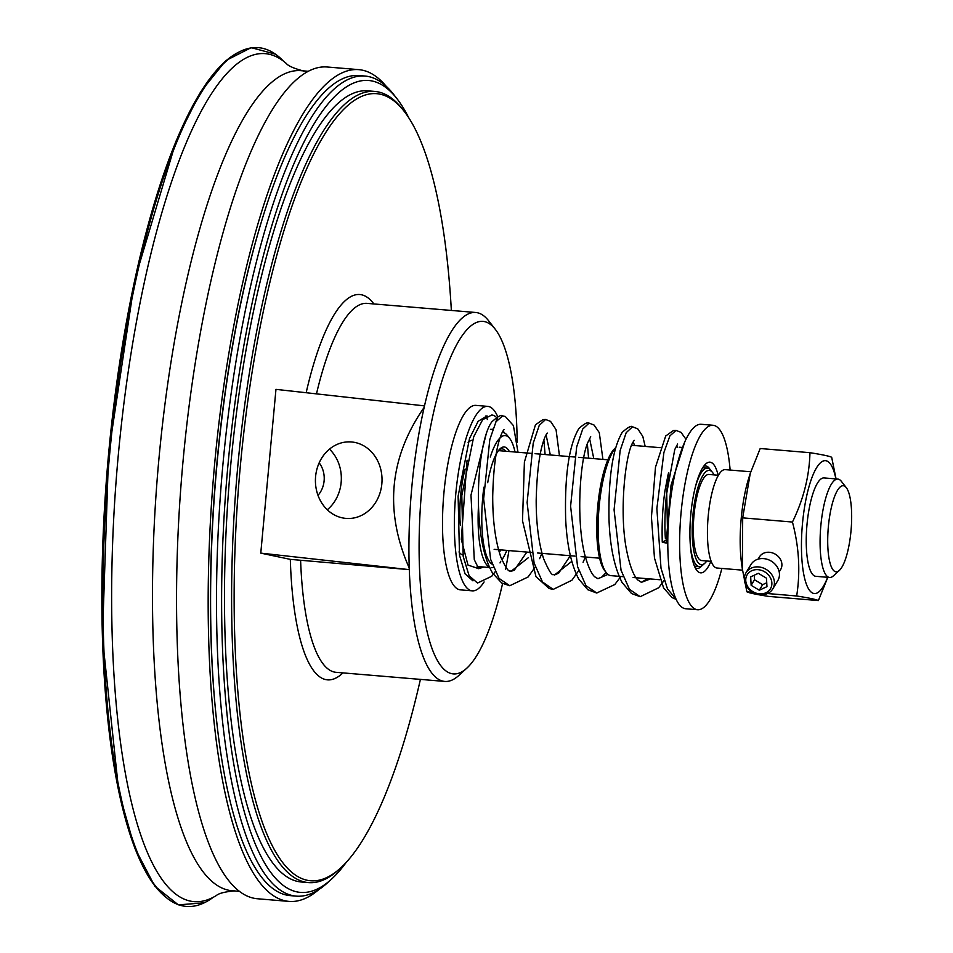 <?xml version="1.0" encoding="UTF-8"?>
<svg xmlns="http://www.w3.org/2000/svg" width="953" height="953" viewBox="0 0 953 953"><rect width="100%" height="100%" fill="white"/><g stroke="black" fill="none" stroke-linecap="round" stroke-linejoin="round"><path stroke-width="1.43" d="M386.191 86.282A417.343 110.727 94.8 0 0 358.769 69.64L327.153 66.996A417.343 110.727 94.8 0 0 182.535 466.696A417.343 110.727 94.8 0 0 253.748 898.214A417.343 110.727 94.8 0 0 257.393 898.75L289.021 901.407A417.343 110.727 94.8 0 0 318.838 889.566M217.463 728.14A409.111 108.535 -85.2 0 1 259.359 228.565M358.769 69.64A417.343 110.727 94.8 0 0 214.151 469.352A417.343 110.727 94.8 0 0 285.364 900.859A417.343 110.727 94.8 0 0 289.021 901.407M502.588 583.51A176.889 46.935 -85.2 0 1 466.815 668.172A176.889 46.935 -85.2 0 1 421.905 487.829A176.889 46.935 -85.2 0 1 495.238 329.238A176.889 46.935 -85.2 0 1 517.169 442.275M508.938 550.584A176.889 46.935 -85.2 0 1 505.59 569.275M485.947 415.865A92.56 24.552 -85.2 0 1 487.352 419.511M484.088 581.949A92.56 24.552 -85.2 0 1 472.283 590.848L460.418 589.859A92.56 24.552 -85.2 0 1 443.693 495.572A92.56 24.552 -85.2 0 1 475.892 405.382L487.745 406.383A92.56 24.552 -85.2 0 1 488.555 406.502A92.56 24.552 -85.2 0 1 497.74 416.711M462.944 554.956A57.597 15.284 -85.2 0 1 458.977 551.954M468.126 442.549A57.597 15.284 -85.2 0 1 472.485 440.215M319.172 462.836A23.658 20.549 -87.9 0 1 318.004 495.346M420.416 679.382A394.923 104.77 -85.2 0 1 340.662 867.933L338.66 869.755A396.972 105.318 -85.2 0 1 308.51 882.597L301.386 882.001A396.972 105.318 -85.2 0 1 230.781 464.445A396.972 105.318 -85.2 0 1 367.739 90.833L374.851 91.428A396.972 105.318 -85.2 0 1 402.452 109.118L404.108 111.239A394.923 104.77 -85.2 0 1 451.353 310.44M308.51 882.597A396.972 105.318 -85.2 0 1 237.893 465.052A396.972 105.318 -85.2 0 1 374.851 91.428M327.284 509.76A38.323 33.295 92.1 0 0 329.464 449.137M352.253 442.037A38.323 33.295 -87.9 0 1 381.939 482.623A38.323 33.295 -87.9 0 1 347.333 518.48A38.323 33.295 -87.9 0 1 315.443 478.978A38.323 33.295 -87.9 0 1 350.096 441.882A38.323 33.295 -87.9 0 1 352.253 442.037M495.238 329.238L488.591 320.744A185.12 49.115 -85.2 0 0 475.726 312.489A185.12 49.115 -85.2 0 0 424.145 407.431C389.217 457.643 384.25 511.177 409.242 568.048A185.12 49.115 -85.2 0 1 411.851 486.709A185.12 49.115 -85.2 0 1 424.145 407.431L424.288 405.859L275.965 389.36L260.777 553.121L409.099 569.62L409.242 568.048A185.12 49.115 -85.2 0 0 444.789 681.431L336.087 672.318A185.12 49.115 -85.2 0 1 300.612 560.519M342.937 672.889A193.34 51.295 -85.2 0 1 290.32 559.375L409.099 569.62M290.32 559.375L260.777 553.121M340.662 867.933A394.923 104.77 -85.2 0 1 240.406 465.326A394.923 104.77 -85.2 0 1 404.108 111.239M466.815 668.172L458.846 675.439A185.12 49.115 -85.2 0 1 444.789 681.431M238.214 52.427A430.065 114.098 94.8 0 0 108.666 453.104A430.065 114.098 94.8 0 0 167.275 898.298M346.273 862.31A407.36 108.07 -85.2 0 1 331.477 879.178A407.36 108.07 -85.2 0 1 223.514 527.152A407.36 108.07 -85.2 0 1 372.17 81.005A407.36 108.07 -85.2 0 1 396.924 98.635A407.36 108.07 -85.2 0 1 408.718 117.731M331.477 879.178L327.487 882.812A411.482 109.166 -85.2 0 1 296.228 896.13A411.482 109.166 -85.2 0 1 221.823 476.965A411.482 109.166 -85.2 0 1 364.999 76.049A411.482 109.166 -85.2 0 1 368.597 76.574A411.482 109.166 -85.2 0 1 393.601 94.383L396.924 98.635M296.228 896.13L290.296 895.629A411.482 109.166 -85.2 0 1 215.902 476.464A411.482 109.166 -85.2 0 1 359.067 75.549L364.999 76.049M239.465 891.365L232.198 890.757A411.482 109.166 -85.2 0 1 159.008 457.952A411.482 109.166 -85.2 0 1 300.969 70.677L308.236 71.284M234.867 890.852C225.039 891.746 218.868 893.295 216.367 895.522A425.479 112.883 -85.2 0 1 212.471 897.69A425.479 112.883 -85.2 0 1 118.386 454.069A425.479 112.883 -85.2 0 1 282.672 60.551A425.479 112.883 -85.2 0 1 286.15 63.351C288.247 65.96 294.072 68.509 303.614 71.022M213.341 897.238A430.887 114.312 -85.2 0 1 204.252 902.801A430.887 114.312 -85.2 0 1 109.75 453.163A430.887 114.312 -85.2 0 1 275.417 54.154A430.887 114.312 -85.2 0 1 283.458 61.147M750.785 471.783L725.245 469.638A49.365 13.092 94.8 0 0 708.139 516.919A49.365 13.092 94.8 0 0 716.561 567.964A49.365 13.092 94.8 0 0 716.99 568.024L742.53 570.168M846.3 487.662L841.32 481.289A49.365 13.092 94.8 0 0 838.318 479.156A49.365 13.092 94.8 0 0 837.89 479.085A49.365 13.092 94.8 0 0 820.783 526.366A49.365 13.092 94.8 0 0 829.205 577.411A49.365 13.092 94.8 0 0 829.634 577.47A49.365 13.092 94.8 0 0 833.387 575.874L839.355 570.418A43.195 11.46 -85.2 0 1 827.907 533.096A43.195 11.46 -85.2 0 1 843.679 485.792A43.195 11.46 -85.2 0 1 846.3 487.662A43.195 11.46 -85.2 0 1 851.112 529.737A43.195 11.46 -85.2 0 1 839.355 570.418M829.634 577.47L815.804 576.315A49.365 13.092 -85.2 0 1 815.363 576.243A49.365 13.092 -85.2 0 1 806.941 525.21A49.365 13.092 -85.2 0 1 824.047 477.929L837.89 479.085M690.401 545.89A49.365 13.092 94.8 0 0 698.775 566.475A49.365 13.092 94.8 0 0 699.204 566.535A49.365 13.092 94.8 0 0 702.957 564.938L704.946 563.116A47.305 12.556 -85.2 0 1 700.931 564.593A47.305 12.556 -85.2 0 1 693.57 509.152A47.305 12.556 -85.2 0 1 712.546 472.474A47.305 12.556 -85.2 0 1 714.011 474.892M712.546 472.474L710.89 470.353A49.365 13.092 94.8 0 0 707.448 468.149A49.365 13.092 94.8 0 0 695.333 487.043M706.792 560.983A47.305 12.556 -85.2 0 1 704.946 563.116M711.188 561.353L701.694 560.555A43.195 11.46 -85.2 0 1 693.879 516.55A43.195 11.46 -85.2 0 1 708.913 474.463L718.407 475.261M767.51 593.54L796.66 595.982C800.496 571.776 799.09 547.129 792.443 522.041C803.522 499.36 809.359 476.25 809.955 452.687L760.196 448.518L750.249 473.403L742.685 517.86L742.375 569.108L746.902 591.813L752.632 592.289M742.685 517.86L792.443 522.041M779.209 571.931L780.59 569.656A12.341 10.495 -148.8 0 0 778.756 557.005A12.341 10.495 -148.8 0 0 765.438 552.597A12.341 10.495 -148.8 0 0 759.481 556.862L758.1 559.137M746.902 591.813C748.903 592.909 756.146 594.434 768.642 596.411L818.389 600.581C816.399 599.497 809.145 597.96 796.66 595.982M742.375 569.108L741.684 564.355A66.674 17.69 -85.2 0 1 741.231 518.289A66.674 17.69 -85.2 0 1 748.987 477.382L750.249 473.403M835.9 478.918A66.674 17.69 94.8 0 0 818.186 465.35A66.674 17.69 94.8 0 0 802.497 523.435A66.674 17.69 94.8 0 0 807.465 586.798A66.674 17.69 94.8 0 0 827.645 577.304M827.812 577.315L818.389 600.581M809.955 452.687C822.439 454.664 829.682 456.201 831.683 457.297L836.067 478.93M750.678 576.875L758.338 573.313L766.486 578.197L766.962 586.655L759.303 590.217L751.155 585.321L750.678 576.875M754.264 575.207L754.514 579.769L762.662 584.665L766.748 582.771M751.155 585.321L754.514 579.769M759.303 590.217L762.662 584.665M753.763 570.025A13.58 11.543 31.2 0 1 771.775 584.987A13.58 11.543 31.2 0 1 750.916 590.276A13.58 11.543 31.2 0 1 753.763 570.025M753.549 567.321A15.629 13.294 -148.8 0 0 746.008 572.729A15.629 13.294 -148.8 0 0 752.489 592.206A15.629 13.294 -148.8 0 0 772.752 588.942A15.629 13.294 -148.8 0 0 770.417 572.92A15.629 13.294 -148.8 0 0 753.549 567.321M772.752 588.942L777.791 580.615A15.629 13.294 -148.8 0 0 775.468 564.593A15.629 13.294 -148.8 0 0 758.6 559.006A15.629 13.294 -148.8 0 0 751.059 564.414L746.008 572.729M496.37 417.426A7.195 6.933 -78 0 0 491.748 415.02L482.623 419.737L473.712 436.748L461.8 495.643L463.206 556.504L469.114 575.719L477.524 583.045L491.712 576.267L495.179 571.717M497.192 418.653L495.643 422.441M490.426 429.35A7.195 6.933 -78 0 0 492.832 429.112M676.499 445.718L677.595 447.386M650.375 578.947L641.405 582.331L637.593 579.829C633.34 575.1 629.742 565.582 626.812 551.275C618.854 513.667 625.239 454.486 632.923 442.323L634.198 440.346M633.042 442.097L634.865 445.551M607.943 574.397L597.924 578.685L594.636 576.744C591.837 574.028 589.109 568.596 586.464 560.435C575.767 528.474 579.15 463.456 587.608 442.954L590.717 436.712M589.562 438.451L593.79 458.619M571.788 561.365L554.42 575.04C553.026 572.717 553.24 580.925 543.627 558.768C538.671 543.079 536.194 523.685 536.182 500.563C536.944 469.245 540.077 447.648 545.592 435.771L547.248 433.055M546.081 434.806L550.322 454.974M528.319 557.719L510.951 571.383C509.7 569.727 509.236 575.564 500.849 557.136C495.405 541.209 492.689 520.946 492.713 496.322C493.428 466.041 496.537 444.872 502.028 432.817L504.006 429.589M503.017 430.923L504.625 433.019M483.683 567.035L478.74 568.691L474.284 559.661L470.985 495.143L486.149 434.151M518.003 452.258L513.417 425.61L505.293 416.473L502.684 415.877L496.001 421.762L489.794 439.583L483.636 498.895L490.616 559.328L499.038 578.388L509.748 585.738L528.093 576.982L535.312 566.904M559.447 455.737L556.052 429.648L550.572 421.393L545.592 419.487L539.243 425.395L533.203 443.228L527.116 502.541L534.085 562.961L542.507 582.009L553.216 589.383L571.931 580.222L578.781 570.549M602.915 459.382L599.282 432.614L594.041 425.026L589.073 423.132L582.724 429.029L576.672 446.874L570.597 506.21L577.578 566.654L586.012 585.702L596.721 593.028L614.804 584.534L620.88 576.482M645.181 446.421L642.81 436.414L637.819 428.898L632.554 426.777L626.192 432.686L620.153 450.519L614.077 509.855L621.058 570.299L629.48 589.347L640.202 596.673L658.642 587.775L664.146 580.448M685.993 439.285L681.002 432.328L676.022 430.422L669.888 435.89L663.907 452.472L656.867 508.521L661.001 568.191L667.445 588.823L676.034 599.115M684.742 441.966L671.055 485.125L666.135 543.043L662.264 542.186L666.731 539.863M667.779 543.115L666.135 543.043M666.111 539.005L665.385 538.6M662.264 542.186C661.739 523.614 662.645 506.448 664.98 490.7L668.029 474.892C671.341 462.062 662.823 504.816 665.397 538.588M467.077 460.18L461.312 539.386L467.983 565.069L478.74 568.691M478.823 568.631L480.86 566.797M472.914 580.842L465.064 573.837L459.501 555.206L458.119 496.156L469.507 438.511L478.12 421.333L487.031 415.877M703.695 466.291A51.426 13.64 -85.2 0 1 705.649 465.934A51.426 13.64 -85.2 0 1 706.102 466.005A51.426 13.64 -85.2 0 1 710.045 469.424M701.968 565.713A51.426 13.64 -85.2 0 1 697.06 568.417A51.426 13.64 -85.2 0 1 695.178 567.75M718.145 475.237A55.536 14.736 94.8 0 0 710.426 462.241A55.536 14.736 94.8 0 0 705.72 463.968A55.536 14.736 94.8 0 0 690.627 516.276A55.536 14.736 94.8 0 0 696.798 570.37A55.536 14.736 94.8 0 0 710.926 561.329M730.129 470.055A92.56 24.552 94.8 0 0 713.845 425.395A92.56 24.552 94.8 0 0 713.035 425.276A92.56 24.552 94.8 0 0 680.835 515.454A92.56 24.552 94.8 0 0 697.572 609.741A92.56 24.552 94.8 0 0 721.874 568.441M623.119 576.672L610.873 575.636A65.817 17.464 -85.2 0 1 610.301 575.552A65.817 17.464 -85.2 0 1 606.299 572.705A65.817 17.464 -85.2 0 1 598.794 510.82A65.817 17.464 -85.2 0 1 615.638 447.874M615.686 447.672L614.888 448.41A63.768 16.916 94.8 0 0 597.543 508.473A63.768 16.916 94.8 0 0 604.643 570.585L606.299 572.705M713.035 425.276L701.182 424.276A92.56 24.552 94.8 0 0 668.982 514.465A92.56 24.552 94.8 0 0 685.707 608.753L697.572 609.741M465.1 468.971A51.426 13.64 94.8 0 0 460.37 525.306M499.181 449.745A51.426 13.64 -85.2 0 1 502.1 448.863A51.426 13.64 -85.2 0 1 505.733 451.234M491.26 567.678A67.877 18.012 94.8 0 0 493.332 567.404M490.295 457.035A64.911 17.225 -85.2 0 1 509.712 438.475L507.318 435.426A67.877 18.012 94.8 0 0 503.196 432.483A67.877 18.012 94.8 0 0 502.6 432.4M478.477 505.805A67.877 18.012 94.8 0 0 489.449 567.166M492.165 564.224A64.911 17.225 -85.2 0 1 483.874 487.221M509.712 438.475A64.911 17.225 -85.2 0 1 515.049 452.02M506.793 550.405A64.911 17.225 -85.2 0 1 501.897 559.816M499.169 552.013A53.475 14.188 94.8 0 0 501.087 549.917M509.343 451.531A53.475 14.188 94.8 0 0 500.182 448.708A53.475 14.188 94.8 0 0 487.698 482.742M472.283 590.848A92.56 24.552 -85.2 0 1 455.546 496.561A92.56 24.552 -85.2 0 1 487.745 406.383M306.163 392.719A193.34 51.295 -85.2 0 1 373.874 303.947M316.479 393.875A185.12 49.115 -85.2 0 1 367.024 303.376L475.726 312.489M204.252 902.801L178.354 904.873L154.767 886.111L134.671 847.789L118.815 791.74L102.424 637.688L108.63 453.092L134.861 279.348L176.329 140.389L200.583 91.941L225.849 60.551L251.211 47.65L275.417 54.154M494.142 549.333L531.536 552.478M537.611 552.99L575.016 556.123M581.092 556.635L599.604 558.184M694.451 566.142L699.204 566.535M498.467 450.626L531.131 453.366M535.014 453.688L574.611 457.011M578.495 457.333L607.859 459.799M702.706 467.756L707.448 468.149M500.015 562.937L500.766 561.305M539.601 558.661L541.923 553.348M583.069 562.294L585.404 556.993M667.898 550.608L666.719 493.309L674.76 449.542L677.654 444.015M502.684 415.877C501.516 414.424 497.895 416.401 491.831 421.834C481.11 436.188 475.237 486.578 480.133 528.998C482.266 547.749 486.411 562.449 492.558 573.122L501.766 583.033L509.748 585.738M543.877 440.024L545.104 454.533M526.842 552.085L514.31 570.156L510.951 571.383M545.592 419.487L542.912 419.63L535.455 424.824L524.4 462.062L522.506 520.767L535.967 576.648L549.178 588.549L553.216 589.383M587.346 443.669L588.573 458.179M570.323 555.73L558.684 573.134L554.42 575.04M589.073 423.132C587.715 421.869 584.308 423.68 578.864 428.564C569.036 445.099 564.629 475.07 565.641 518.492C566.785 544.258 571.133 564.426 578.697 578.995L587.787 589.704L596.721 593.028M606.156 572.527L601.641 577.184L597.924 578.685M632.554 426.777C631.267 425.467 627.824 427.325 622.238 432.352C612.791 448.267 608.371 477.167 608.991 519.063C609.896 546.045 614.268 567.178 622.083 582.486L631.505 593.516L640.202 596.673M647.468 578.709L641.405 582.331M676.022 430.422L673.366 430.565L665.694 435.997L655.485 467.184L651.435 517.169L654.473 558.041L663.55 587.882L672.079 597.591L676.177 599.425M633.102 577.506L659.881 579.746M631.589 445.277L660.191 447.672M679.358 447.219L681.943 447.433M489.628 567.535L477.155 566.487"/></g></svg>
